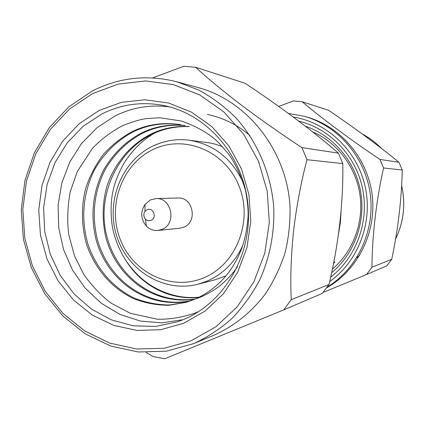 <?xml version="1.0" encoding="UTF-8"?>
<svg xmlns="http://www.w3.org/2000/svg" width="425" height="425" viewBox="0 0 425 425"><rect width="100%" height="100%" fill="white"/><g stroke="black" fill="none" stroke-linecap="round" stroke-linejoin="round"><path stroke-width="0.64" d="M333.737 262.337L334.9 261.975L333.487 263.601M332.361 269.147C353.032 251.664 363.954 222.626 359.964 194.809C355.911 167.004 337.275 142.518 312.651 131.888M326.65 287.815C357.744 270.364 376.768 232.379 372.188 195.149C367.652 157.914 340.127 125.943 305.915 116.769L303.567 116.131C337.546 125.258 365.059 156.682 370.186 193.614C375.344 230.541 357.446 268.701 327.128 287.157M288.394 113.438L303.567 116.131M338.55 233.708L340.372 222.551L341.068 211.236M152.58 77.918L183.791 66.273L195.617 67.267L245.177 83.3C280.197 106.569 313.613 131.516 338.38 153.143L342.8 163.583C343.506 201.843 338.571 244.933 328.966 284.511L322.378 293.383L283.735 309.883L291.258 299.657L328.966 284.511M151.162 220.293C157.473 217.69 153.042 206.64 146.96 209.775L144.978 211.395C143.299 214.099 143.464 216.686 145.477 219.157C147.178 220.756 149.074 221.133 151.162 220.293M150.503 199.877L155.954 198.587C171.567 197.338 176.986 223.502 162.281 229.293L157.999 230.456C153.547 230.812 149.664 229.351 146.359 226.073C140.739 219.188 140.277 211.969 144.968 204.42L150.503 199.877M157.999 230.456L179.934 228.193L184.014 227.088C198.034 221.6 192.886 196.839 177.995 198.023L155.954 198.587M242.845 245.416C235.036 262.076 223.199 273.944 207.336 281.01L198.023 284.203L215.3 279.724L226.004 275.873M222.498 146.641L215.746 144.288L209.982 142.933L188.774 140.16C213.828 144.149 232.082 158.536 243.541 183.324M198.826 297.383C169.246 300.576 140.898 285.175 125.694 260.153C138.401 279.384 155.656 291.364 177.459 296.087C184.732 297.553 192.015 297.904 199.309 297.144M125.694 260.153C120.057 251.233 115.956 241.692 113.385 231.529C110.537 220.081 110.287 202.597 113.05 190.825C114.081 185.778 116.854 175.982 124.286 162.663C135.251 146.115 145.191 138.715 154.488 133.137M194.905 299.189C154.519 305.341 116.705 278.306 105.782 237.134C101.857 219.438 102.319 202.236 107.158 185.523C114.681 163.03 131.463 143.74 151.173 133.992C162.605 128.451 175.132 125.938 188.748 126.453M189.263 126.597C175.876 126.177 163.556 128.69 152.315 134.141C116.354 151.279 96.172 197.301 106.962 236.714C117.725 277.732 155.167 304.789 195.41 298.972M190.809 300.82C149.409 309.751 108.46 282.922 96.305 240.513C90.1 215.863 92.581 192.275 103.748 169.75C113.517 153.244 126.246 140.93 141.95 132.797C154.928 126.491 169.139 124.031 184.583 125.423M185.119 125.54C169.91 124.275 155.917 126.746 143.14 132.951C127.516 141.036 114.835 153.282 105.097 169.687C93.946 192.084 91.423 215.544 97.527 240.077C109.522 282.322 150.057 309.193 191.34 300.624M237.378 266.953C231.715 275.368 221.908 284.957 215.247 289.138C207.857 293.903 201.381 297.123 195.824 298.791L186.49 302.249L168.783 305.309C156.501 305.262 144.638 302.983 133.2 298.478C111.578 287.969 95.051 269.094 86.472 244.077C81.324 224.942 81.09 206.268 85.781 188.057C89.845 175.881 95.747 164.608 103.498 154.248C112.157 144.803 121.762 137.238 132.308 131.553C146.938 124.429 162.908 122.108 180.227 124.589M180.79 124.679C163.715 122.352 147.969 124.695 133.551 131.713C117.762 139.857 103.769 153.308 94.276 170.207C82.971 193.641 80.793 218.11 87.741 243.615C96.188 268.536 112.588 287.412 134.024 297.962C145.377 302.515 157.17 304.858 169.394 304.996L187.048 302.079M195.824 298.791C217.356 288.846 232.682 272.011 241.798 248.285C245.289 238.191 247.403 227.232 248.142 215.401C248.221 208.526 247.339 200.223 245.507 190.49C241.246 176.226 235.694 164.178 228.847 154.333L218.822 142.864C209.759 133.827 197.157 126.517 181.029 120.928L159.758 117.767L146.168 118.607C140.553 119.361 132.791 121.662 122.883 125.524C111.451 131.511 101.315 139.118 92.469 148.341L77.318 171.466L70.183 191.887C67.485 207.15 67.022 221.462 68.797 234.823L74.46 255.797L83.863 274.608C92.985 287.13 102.25 296.751 111.669 303.461L130.443 313.342L157.441 319.239C169.203 319.515 181.693 317.491 194.91 313.167L198.836 311.504M169.564 106.887C150.381 104.412 132.207 107.44 115.032 115.967L96.932 127.755L81.648 143.342L69.806 161.994L61.859 182.867L58.108 205.062L58.693 227.646L63.58 249.666L72.579 270.199L85.34 288.357L101.363 303.333L119.999 314.426L140.457 321.072L161.861 322.878L183.228 319.664M101.984 113.895L83.119 126.31L67.278 142.758L55.117 162.435L47.122 184.434L43.605 207.767L44.699 231.413L50.352 254.347L60.334 275.565L74.242 294.116L91.518 309.134L111.419 319.892L133.089 325.794L155.523 326.464L177.671 321.757L183.929 319.372C224.942 302.34 252.753 253.98 247.993 204.956C243.429 155.911 207.108 114.102 163.784 105.522C142.104 101.389 121.502 104.178 101.984 113.895M183.919 323.149L160.82 329.694L137.089 330.432L113.927 325.465L92.432 315.159L73.599 300.119L58.257 281.122L47.053 259.096L40.455 235.078L38.744 210.152L41.995 185.449L50.076 162.09L62.677 141.153L79.268 123.648L99.142 110.468L121.396 102.34L144.989 99.785L168.757 103.057L191.473 112.131L211.905 126.645L228.905 145.924L241.501 168.98L248.938 194.586L250.787 221.335L246.93 247.727L237.623 272.324L223.428 293.787L205.179 311.004L183.919 323.149M213.743 335.293L213.966 335.203C234.016 326.209 251.069 312.566 265.131 294.275C273.583 281.525 280.234 267.697 285.074 252.79C288.777 237.479 290.418 221.877 289.999 205.982C286.493 149.951 247.095 100.566 198.061 87.545L177.034 81.85L198.347 89.861C211.979 97.213 224.48 106.51 235.854 117.752C257.396 141.647 271.001 173.49 273.716 207.023C274.731 232.231 269.96 257.141 259.893 279.586C252.285 294.01 243.015 306.93 232.082 318.352C220.368 328.748 207.618 337.142 193.837 343.538L213.966 335.203M283.735 309.883L164.831 358.727L153.319 356.644L146.035 352.447M329.635 281.605C358.328 261.354 373.187 222.248 365.133 186.447C357.127 150.631 327.319 122.416 293.245 117.013M342.8 163.583L306.988 159.71L301.915 147.624L338.38 153.143M195.617 67.267C207.437 78.205 222.684 90.817 241.347 105.092C260.599 119.542 280.787 133.721 301.915 147.624M306.988 159.71C301.102 181.927 296.639 205.588 293.59 230.701C291.008 255.717 290.227 278.704 291.258 299.657M207.363 114.399C223.608 117.927 237.777 124.966 249.873 135.522M383.578 167.997L379.913 159.433L398.953 162.313L402.268 170.016L383.578 167.997C376.465 198.863 371.939 237.612 371.997 267.224L391.754 259.287L386.777 265.885L366.509 274.539L371.997 267.224M398.953 162.313C378.404 145.504 354.907 128.143 328.467 110.24L302.159 101.729L293.404 100.922L278.731 106.452M302.159 101.729C321.024 117.767 351.225 140.245 379.913 159.433M366.509 274.539L323.159 292.411M391.754 259.287C398.06 229.335 401.561 199.58 402.268 170.016M356.777 257.603L359.672 255.351M333.71 262.469L334.9 261.975M298.706 121.109C329.726 128.499 355.72 155.486 362.573 188.567C369.415 221.643 356.315 257.401 330.629 277.185M331.596 272.76C354.397 253.884 366.063 221.637 360.607 191.362C355.109 161.091 333.025 135.421 305.331 126.172M395.585 239.052C403.718 221.999 405.732 204.17 401.63 185.566M381.358 148.33C375.7 142.529 369.341 137.748 362.281 133.987M204.351 277.562C236.72 264.015 253.443 220.278 238.797 185.459C224.628 150.423 183.775 134.199 152.814 149.643C121.63 164.587 106.941 206.3 120.381 239.737C133.365 273.381 172.183 291.63 204.351 277.562M152.958 146.104C164.294 140.664 176.237 138.683 188.774 140.16C176.104 138.662 164.013 140.691 152.495 146.264C121.438 161.261 105.315 202.236 116.96 236.863C128.297 271.623 164.852 292.979 198.023 284.203M190.968 340.839L215.815 326.83L237.187 306.85L253.852 281.86L264.796 253.157L269.338 222.312L267.182 191.043L258.448 161.128L243.668 134.231L223.736 111.802L199.835 94.993L173.315 84.575L145.637 80.936L118.23 84.081L92.443 93.67L69.472 109.076L50.336 129.439L35.833 153.717L26.541 180.758L22.817 209.312L24.793 238.117L32.385 265.891L45.289 291.391L62.98 313.443L84.724 330.963L109.592 343.049L136.457 348.973L164.045 348.288L190.968 340.839M395.574 239.105C403.75 222.009 405.769 204.138 401.636 185.481M381.411 148.373C375.737 142.55 369.352 137.748 362.27 133.981M177.034 81.85C147.347 74.317 119.064 77.387 92.183 91.062L68.765 106.877L49.226 127.766L34.42 152.676L24.969 180.413L21.25 209.7L23.402 239.222L31.333 267.644L44.715 293.686L62.985 316.136L85.351 333.907L110.824 346.078L138.226 351.98L166.265 351.204L193.603 343.639M145.477 219.157L146.359 226.073M144.978 211.395L144.968 204.42"/></g></svg>
